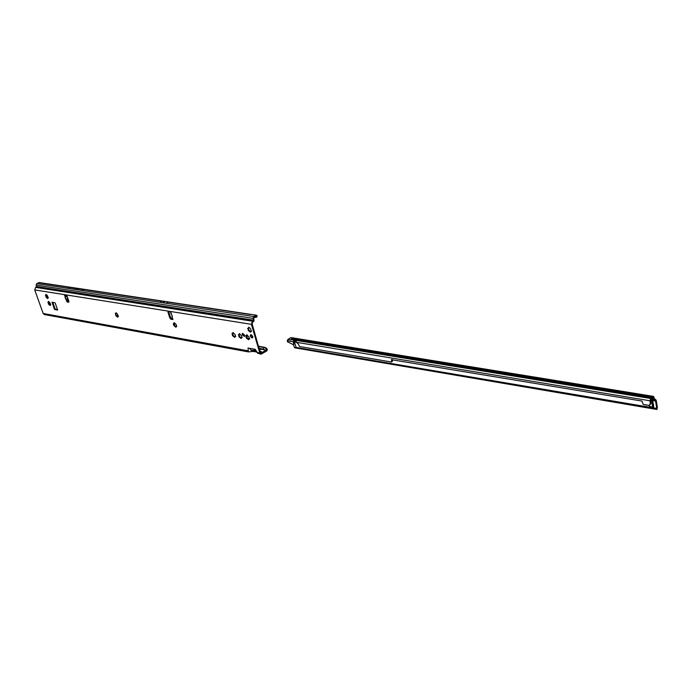 <?xml version="1.0" encoding="UTF-8"?>
<svg xmlns="http://www.w3.org/2000/svg" width="692" height="692" viewBox="0 0 692 692"><rect width="100%" height="100%" fill="white"/><g stroke="black" fill="none" stroke-linecap="round" stroke-linejoin="round"><path stroke-width="1.04" d="M48.457 302.785L49.262 303.978L48.526 302.127L48.258 302.888L47.895 302.413L48.509 301.366L50.17 303.122L50.75 304.861L50.248 304.679L50.153 305.561L48.501 304.125L48.258 302.888M46.035 295.181L46.788 297.032L46.053 295.164M46.009 296.366L45.421 295.458L46.035 294.394L47.238 295.397L48.276 297.897L47.809 297.69L47.687 298.607L46.027 297.179L46.009 296.366M115.824 314.237L116.619 315.509L115.27 313.485L115.988 313.528L115.988 312.741L117.32 313.831L118.401 316.478L117.83 316.279L117.683 317.213L115.841 315.673L115.625 314.35M173.917 323.562L174.687 325.448L174.168 322.55L176.157 324.557L176.745 326.494L176.123 326.261L175.898 327.255L173.882 325.621L173.277 323.7L174.168 323.354M232.555 334.089L233.316 335.482L232.564 333.518L232.348 334.21L231.898 333.648L232.893 333.31L232.936 332.463L235.081 334.573L235.669 336.606L234.969 336.364L234.692 337.402L232.495 335.663L232.348 334.21M238.991 335.179L239.743 336.58L238.991 334.608L238.783 335.309L238.325 334.738L239.337 334.4L239.38 333.553L241.543 335.672L242.131 337.722L241.197 337.661L241.145 338.509L238.93 336.77L238.783 335.309M248.67 339.071L246.975 337.54L246.733 334.807L249.025 337.047L249.527 339.028L248.705 339.028L248.575 339.781L246.274 337.973L245.79 335.559L247.278 335.144M248.298 328.354L249.059 330.266L248.307 328.25M248.35 329.487L247.632 328.389L248.67 328.043L248.722 327.178L250.34 328.423L251.516 331.399L250.789 331.157L250.495 332.212L248.238 330.456L248.35 329.487M68.992 301.868L67.868 301.677L67.202 300.674M66.648 295.32L65.584 295.787L64.46 295.242L64.512 294.68L66.051 294.887L67.029 296.012L68.897 301.357L68.62 302.274L66.596 301.34L66.614 300.804L68.473 300.138M66.467 295.129L65.619 295.536L65.083 294.731M244.657 336.13L242.961 334.314L242.927 333.328M242.252 334.746L244.397 336.476L244.631 335.153L242.485 333.414L242.252 334.746M250.348 336.113L252.519 337.86L252.753 336.52L250.582 334.781L250.348 336.113M164.272 301.971L165.146 301.478L168.268 302.136L166.305 303.26L159.843 302.3L161.841 301.167L165.146 301.478M49.063 304.445L49.703 305.137M249.008 330.863L250.495 331.598M57.557 310.111L54.469 309.333L52.021 302.162L55.161 302.906L57.635 310.068M172.247 316.201L171.841 316.772L172.343 316.529L170.855 312.369M171.841 316.772L172.862 319.514L170.95 319.254L169.834 318.017L167.966 312.144L168.104 311.184L170.111 311.417L170.613 312.689M65.714 295.501L66.579 296.652L65.048 297.344L65.697 299.126L67.496 299.186L67.937 300.397M248.367 351.899L44.34 314.54L43.163 313.476L34.721 289.913L35.629 287.388L36.33 287.024L253.203 320.742L253.428 320.154L36.52 286.549L36.33 287.024M253.203 351.398L250.867 350.057L249.708 348.344L248.03 348.041L248.385 351.908L253.151 351.398M255.253 349.339L253.566 349.036L257.718 353.171L255.253 349.339M253.203 320.742L252.45 321.209L251.412 324.332L259.768 352.955L260.988 354.209L266.584 351.06L267.389 349.763L266.671 349.555L261.161 353.231L258.903 347.894L252.122 323.891L252.71 322.109L253.981 321.071L253.817 317.628L255.971 316.218L256.602 316.529L257.121 315.742L256.3 315.18L39.124 282.544L36.728 283.59L36.122 285.078L36.52 286.549M67.963 298.685L67.496 299.186M66.579 296.652L67.228 296.565M50.092 304.913L49.262 303.978L49.089 304.437M47.627 297.958L46.788 297.032L47.229 298.183M117.64 316.581L116.619 315.509L117.64 316.607L117.173 316.754M175.872 326.633L174.687 325.448L174.816 326.036L175.88 326.65M234.623 336.753L233.316 335.482L234.692 336.788M241.05 337.852L239.743 336.58L241.145 337.895M249.578 338.457L248.895 338.89M246.586 335.577L247.347 335.084M250.34 331.52L249.059 330.266L249.016 330.854M57.54 309.644L55.126 308.987L52.748 302.266M172.983 319.081L171.642 318.856L170.526 317.611L168.589 311.175M260.443 352.444L261.758 351.778L260.166 351.493M258.505 346.554L263.773 347.479L263.669 349.702L266.333 350.178M159.843 302.3L166.27 303.269M69.2 287.284L83.844 289.49L69.2 287.284L67.435 288.218L82.063 290.441L83.844 289.49M266.671 349.555L265.321 347.877L263.773 347.479L264.508 347.289L266.247 348.05L267.389 349.763M258.41 346.208L264.508 347.289M253.428 320.154L253.038 318.363L253.722 316.521L255.711 315.31M260.988 354.209L257.718 353.171M250.867 350.057L254.734 350.671M265.321 347.877L266.247 348.05M266.991 348.768L266.23 348.569M257.121 315.742L256.524 317.265L253.973 317.438M256.524 317.265L256.602 316.529M256.576 317.1L257.121 316.322M65.429 295.38L64.763 295.735L65.273 297.136M67.877 298.434L65.697 299.126M67.254 296.643L65.048 297.344M248.644 327.575L248.713 328.008M239.311 333.942L239.38 334.374M232.867 332.852L232.893 333.302M117.856 316.253L118.47 316.209M115.945 313.104L115.867 313.675M47.809 297.69L48.328 297.647M46.009 294.749L45.94 295.285M50.274 304.653L50.801 304.61M48.483 301.712L48.414 302.248M252.753 336.987L252.424 337.791L252.684 336.511L251.611 335.006L250.867 334.781L250.616 335.473M252.831 336.978L252.684 336.329M250.997 337.186L252.641 337.748M251.905 337.817L251.066 337.03M250.392 335.101L250.885 334.686M296.003 341.364L294.757 341.044M653.499 404.448L652.625 401.291L651.985 403.246L652.617 407.043L653.706 407.484L653.499 404.448M287.18 340.775L293.46 341.813L294.195 341.208L293.495 340.922L293.529 344.763L287.388 341.718L287.656 339.651L292.811 339.867L293.659 339.322L291.695 339.011M291.963 338.838L652.037 397.312L653.412 396.369L654.597 398.86L656.241 400.443L657.365 407.216L656.699 408.418L657.365 407.216M294.282 341.104L295.449 341.199M293.503 344.78L294.507 347.687L296.15 347.436L656.699 408.418M650.454 406.775L648.603 405.322M294.178 341.303L296.15 347.436M650.082 404.595L651.016 402.701L650.895 399.673L653.205 397.692L654.243 400.123L655.549 401.066L656.673 407.839M296.833 342.652L294.195 341.459M294.801 341.052L294.334 341.32M295.268 347.868L294.507 347.687M656.682 408.626L656.89 409.465L656.976 408.825M287.656 339.651L290.917 337.575L295 338.457L294.152 339.002M391.828 359.433L391.447 362.002L299.55 346.519L298.304 343.993L296.461 342.315L295.908 340.369L294.394 340.127L294.195 341.208M651.016 402.701L650.307 403.246L650.004 400.78L650.696 398.505L652.037 397.312M293.495 340.922L294.394 340.127L292.811 339.867M292.586 338.968L651.925 397.589M291.367 338.769L291.955 338.864M652.963 402.753L652.859 405.737L653.516 405.884M646.648 405.183L643.897 404.535M653.698 407.45L650.515 406.939M296.228 341.935L295.666 341.26M295.968 341.243L294.654 341.044M294.187 341.424L294.576 343.197L293.529 344.763M391.387 359.693L641.925 401.057L643.283 404.431L648.862 405.374L649.71 404.932L650.307 403.246M392.165 359.494L392.45 360.964L391.447 362.002M656.967 409.43L656.985 408.79M246.283 336.926L246.983 336.494M246.291 337.549L246.992 337.108M172.031 316.72L172.49 318.259M168.372 311.14L66.051 294.887M66.103 299.411L66.614 300.804M64.633 294.662L34.721 289.913M43.163 313.476L247.883 350.792M249.708 348.344L253.566 349.036M257.147 352.479L259.768 352.955M251.412 324.332L170.111 311.417M170.82 312.697L171.279 314.229M261.74 353.102L260.659 352.903M259.431 348.941L263.669 349.702M263.894 349.2L259.206 348.361M162.819 302.56L163.71 302.058M163.926 301.937L164.817 301.427M162.793 302.56L164.782 301.427M163.156 302.612L164.047 302.11M163.191 302.62L165.18 301.487M159.869 302.283L36.728 283.59M161.807 301.184L38.57 282.639M75.523 288.564L74.234 289.247M77.668 288.893L76.379 289.576M252.45 321.209L35.629 287.388M253.038 318.363L36.122 285.078M253.722 316.521L166.305 303.26M250.392 314.514L168.243 302.153M252.805 351.268L256.334 351.908M67.202 302.041L67.868 301.677M167.966 312.144L168.658 311.746M169.834 318.017L170.526 317.611M170.95 319.254L171.642 318.856M54.711 309.609L55.36 309.263M54.469 309.333L55.126 308.987M247.018 338.63L247.727 338.189M247.13 338.587L247.831 338.154M247.338 338.656L248.039 338.224M247.563 338.829L248.264 338.388M247.745 339.063L248.445 338.63M247.822 339.253L248.523 338.812M249.042 338.916L249.613 338.561M249.189 339.002L249.648 338.717M246.629 335.196L247.139 334.876M246.655 335.369L247.269 334.997M246.464 335.681L247.165 335.239M245.997 336.528L246.698 336.096M246.136 336.667L246.836 336.234M246.369 337.212L247.07 336.77M246.361 337.445L247.07 337.013M175.275 326.572L175.716 326.572M250.573 335.611L250.738 336.623M251.049 337.151L251.741 337.774M650.809 400.997L652.625 401.291M650.722 400.27L655.549 401.066M652.867 396.568L295 338.457M295.908 340.369L650.696 398.505M293.659 339.322L651.535 397.753M652.997 397.796L654.001 397.044M654.502 398.713L653.853 399.526L651.492 399.137M649.477 406.507L652.617 407.043M651.034 403.09L651.985 403.246M650.861 401.412L652.582 401.697M650.368 406.714L653.516 407.251M655.791 399.595L655.436 400.85L650.722 400.08M650.99 399.587L654.243 400.123L654.597 398.86M295.778 340.326L295.908 340.784M294.576 340.135L294.835 341.052M650.722 400.244L650.004 400.78L296.461 342.315M293.849 343.587L294.576 343.197M392.45 360.964L391.715 361.388M392.286 361.501L391.56 361.933M253.108 351.389L256.421 351.994M250.988 314.376L256.3 315.18M248.869 338.898L249.57 338.466M246.603 335.568L247.303 335.127M656.89 409.465L294.965 347.86M291.358 337.644L653.412 396.369M293.105 339.201L651.622 397.727M650.428 404.387L649.71 404.932M657.365 407.822L656.976 409.093"/></g></svg>
